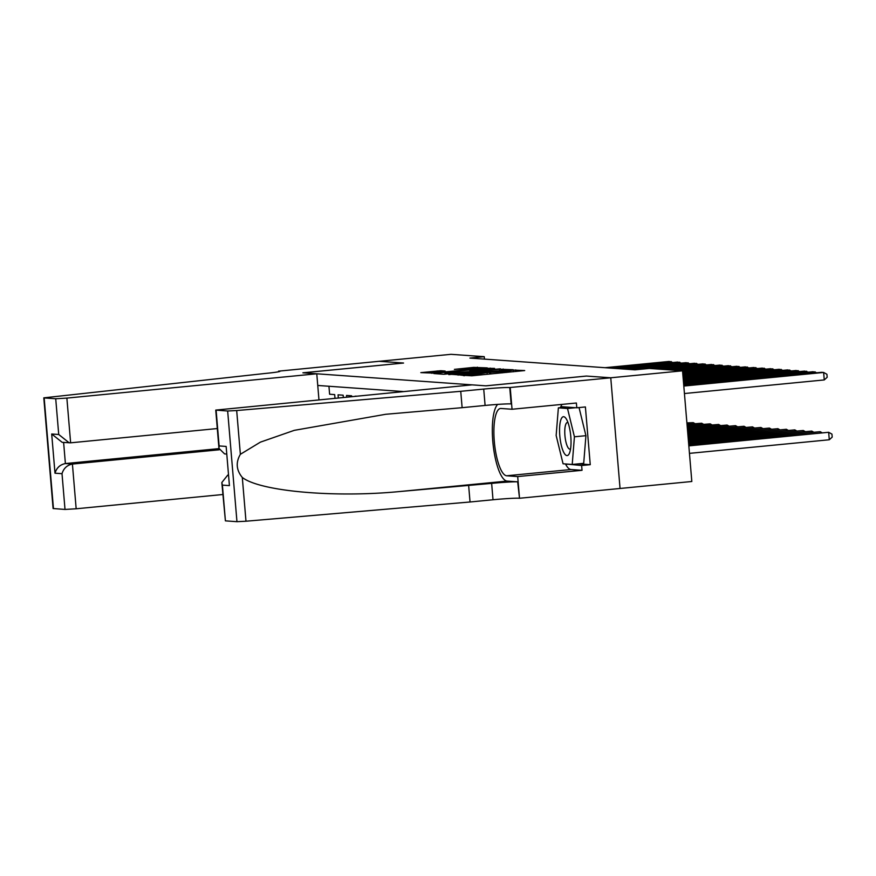 <?xml version="1.0" encoding="UTF-8"?>
<svg xmlns="http://www.w3.org/2000/svg" width="876" height="876" viewBox="0 0 876 876"><rect width="100%" height="100%" fill="white"/><g stroke="black" fill="none" stroke-linecap="round" stroke-linejoin="round"><path stroke-width="1.31" d="M460.743 375.158L471.835 375.804L524.691 370.559L513.194 370.055L506.58 371.435L486.968 372.607L476.128 374.402L460.743 375.158M440.825 370.723L420.83 372.629L434.408 373.132L487.264 367.898L473.686 367.383L454.381 369.365L480.957 368.139L475.318 368.96L441.909 372.212L431.824 372.716L445.139 371.041L440.825 370.723L440.902 371.555M403.562 363.036L379.22 361.295L451.03 354.32L484.253 356.685L469.897 358.076L634.936 369.836L649.302 368.435L682.524 370.811L610.714 377.786L586.383 376.056L485.841 385.834L303.019 372.815L403.562 363.036M448.775 374.161L460.239 374.972L513.106 369.738L499.528 369.223L448.819 374.632M443.672 374.271L433.872 373.57L435.854 373.242L486.607 368.303L494.579 368.413L471.879 370.723L469.777 371.03L472.679 371.26L500.393 368.829L443.672 374.271M356.204 396.127L355.01 396.237M351.67 396.565L351.615 395.799L346.535 395.437L346.666 397.058M343.326 397.375L343.151 395.196L338.07 394.835L338.322 397.868M403.267 391.55L317.758 385.462M328.938 386.25L329.606 394.233L334.687 394.594L334.982 398.186M578.401 463.842L590.249 464.685L581.631 465.517L582.036 470.303L517.694 476.566L519.512 498.258L691.821 481.493L682.524 370.811M484.461 359.116L484.253 356.685M459.626 374.742L508.2 370.044L464.784 373.592L458.038 374.567L459.648 375.027M450.527 372.804L444.888 373.614L454.972 373.121L468.846 371.665L450.527 372.804M689.456 453.363L829.287 439.763L828.663 432.284L688.799 445.534M688.832 445.884L828.663 432.284L831.948 434.124L832.2 437.113L829.287 439.763M684.43 393.532L824.261 379.932L823.637 372.453L683.806 386.053M824.261 379.932L827.174 377.282L826.922 374.293L823.637 372.453L821.524 372.311L683.773 385.703M563.958 452.793A19.535 5.442 -95.6 0 0 569.652 452.684A19.535 5.442 -95.6 0 0 566.63 419.505A19.535 5.442 -95.6 0 0 566.378 419.078A19.535 5.442 -95.6 0 0 559.687 426.459A19.535 5.442 -95.6 0 0 563.958 452.793M568.009 422.615A13.37 3.723 -95.6 0 0 567.396 422.506A13.37 3.723 -95.6 0 0 564.768 432.415A13.37 3.723 -95.6 0 0 567.779 447.209A13.37 3.723 -95.6 0 0 569.991 449.125A13.37 3.723 -95.6 0 0 570.561 448.895M579.047 407.57L585.924 435.679L583.701 463.327L572.214 464.444L563.071 463.787L556.15 435.492L558.373 407.855L567.517 408.501L574.426 436.795L572.214 464.444M575.674 407.712L567.517 408.501M566.542 407.055L558.373 407.855M585.924 435.679L574.426 436.795M460.743 391.309L483.727 389.075A21.035 0.953 175.2 0 1 509.755 387.542L610.758 377.797L586.504 376.067L485.972 385.845L472.087 384.86L215.748 410.099L227.661 410.997L236.684 410.537L460.743 391.309L462.123 407.679L385.736 414.282L294.27 430.346L260.38 442.15L240.363 454.305C235.633 462.429 236.279 470.149 242.302 477.453C259.909 491.305 334.358 497.94 399.96 491.513L491.644 483.377A21.035 0.953 175.2 0 1 517.672 481.844L519.512 498.258M468.66 485.611L470.04 501.992L493.013 499.758A21.035 0.953 175.2 0 1 519.052 498.225M509.755 387.542L511.135 403.913A21.035 0.953 175.2 0 0 485.096 405.446L462.123 407.679M216.109 410.176L219.109 445.928L226.139 446.431L229.424 485.611L222.405 485.118L225.406 520.859L236.958 521.68L227.661 410.997M242.302 477.453L245.981 521.22L470.04 501.992M510.215 387.575L512.044 409.256L576.386 403.004L576.791 407.789L561.023 406.661L560.947 407.603M590.249 464.685L585.398 406.946L576.791 407.789M610.758 377.797L620.055 488.48M512.044 409.256L500.995 408.468A33.803 9.417 -95.6 0 0 500.546 408.479A33.803 9.417 -95.6 0 0 494.371 442.238A33.803 9.417 -95.6 0 0 506.646 475.777L517.694 476.566M497.688 404.405A39.135 10.906 -95.6 0 0 493.352 446.672A39.135 10.906 -95.6 0 0 507.095 481.088L517.672 481.844M245.981 521.22L236.958 521.68M225.406 520.859L221.825 482.523L227.727 475.12M582.036 470.303L570.988 469.525A33.803 9.417 84.4 0 1 565.469 463.962M560.476 407.647A33.803 9.417 84.4 0 1 561.987 404.405M565.776 463.984L581.631 465.517M568.294 464.16L565.874 464.4M219.109 445.928L218.956 448.348L224.584 453.899L226.413 454.031M226.139 446.431L229.424 485.611M222.405 485.118L221.825 482.523M318.952 399.752L316.773 373.789L66.872 398.098L70.627 442.818L217.292 428.55M222.832 494.513L76.168 508.781L65.01 509.438L53.097 508.529L43.8 397.846L264.935 373.483A21.035 0.953 -4.8 0 0 279.97 371.304A21.035 0.953 -4.8 0 0 279.115 371.106L379.177 361.295L403.431 363.025L302.899 372.804L316.773 373.789M65.01 509.438L62.01 473.686L54.991 473.193L51.695 434.003L58.725 434.496L55.725 398.755L44.161 397.934L53.458 508.617M278.699 371.742L278.645 371.074M219.23 449.782L72.412 464.061L76.168 508.781M55.725 398.755L66.872 398.098M218.989 448.621L65.393 463.557L72.412 464.061C67.102 465.123 63.641 468.331 62.01 473.686M54.991 473.193C56.611 467.828 60.083 464.619 65.393 463.557L63.62 442.435M51.695 434.003L62.174 442.336L70.627 442.818M58.725 434.496L69.204 442.829M688.711 444.471L820.199 431.682L688.678 444.121M820.286 432.744L820.199 431.682L821.83 432.591M688.591 443.059L811.734 431.08L688.558 442.698M811.822 432.142L811.734 431.08L813.366 431.988M688.47 441.646L803.27 430.477L688.437 441.285M803.358 431.54L803.27 430.477L804.902 431.386M688.35 440.223L794.806 429.875L688.328 439.872M794.893 430.937L794.806 429.875L796.437 430.784M815.26 372.913L815.173 371.851L683.685 384.641M816.804 372.76L813.059 371.709L683.652 384.29M806.796 372.311L806.708 371.249L683.565 383.228M808.34 372.158L804.595 371.095L683.532 382.878M798.332 371.709L798.244 370.647L683.444 381.816M799.876 371.555L796.131 370.493L683.422 381.465M789.867 371.106L789.78 370.044L683.335 380.403M791.411 370.953L787.666 369.891L683.302 380.042M688.229 438.81L786.341 429.273L688.207 438.46M786.429 430.335L786.341 429.273L787.973 430.182M781.403 370.504L781.315 369.442L683.214 378.98M782.947 370.351L779.202 369.289L683.181 378.629M688.12 437.398L777.877 428.671L688.087 437.047M777.965 429.733L777.877 428.671L779.509 429.579M772.939 369.902L772.851 368.84L683.094 377.567M774.483 369.749L770.738 368.686L683.061 377.217M687.999 435.985L769.413 428.068L687.967 435.635M769.5 429.13L769.413 428.068L771.044 428.977M764.474 369.3L764.387 368.238L682.973 376.154M766.018 369.146L762.273 368.084L682.941 375.804M687.879 434.573L760.948 427.466L687.846 434.211M761.036 428.528L760.948 427.466L762.58 428.375M756.01 368.697L755.922 367.635L682.853 374.742M757.554 368.544L753.809 367.482L682.82 374.391M687.759 433.149L752.484 426.864L687.726 432.799M752.572 427.915L752.484 426.864L754.116 427.773M747.546 368.095L747.458 367.033L682.732 373.329M749.09 367.942L745.345 366.88L682.711 372.968M687.638 431.737L744.02 426.262L687.616 431.386M744.107 427.313L744.02 426.262L745.651 427.17M739.092 367.493L738.994 366.431L682.612 371.917M740.625 367.34L736.88 366.277L682.59 371.555M687.518 430.324L735.555 425.648L687.496 429.974M735.643 426.711L735.555 425.648L737.187 426.568M730.628 366.891L730.529 365.829L680.674 370.679M732.161 366.737L728.416 365.675L678.561 370.526M687.408 428.911L727.091 425.046L687.375 428.561M727.179 426.108L727.091 425.046L728.722 425.966M722.163 366.277L722.065 365.226L672.21 370.066M723.696 366.135L719.952 365.073L670.096 369.924M687.288 427.499L718.627 424.444L687.255 427.138M718.714 425.506L718.627 424.444L720.258 425.364M713.699 365.675L713.601 364.624L663.745 369.464M715.243 365.533L711.487 364.471L661.632 369.322M687.167 426.086L710.162 423.842L687.134 425.725M710.25 424.904L710.162 423.842L711.794 424.75M705.235 365.073L705.147 364.011L655.281 368.862M706.779 364.931L703.023 363.868L653.168 368.719M687.047 424.663L701.698 423.239L687.014 424.312M701.785 424.302L701.698 423.239L703.329 424.148M696.77 364.471L696.683 363.409L632.461 369.661M698.314 364.328L694.558 363.266L630.348 369.508M686.926 423.25L693.234 422.637L686.893 422.9M693.332 423.699L693.234 422.637L694.865 423.546M688.306 363.868L688.218 362.806L623.997 369.059M689.85 363.726L686.094 362.664L621.883 368.905M679.842 363.266L679.754 362.204L615.532 368.457M681.386 363.113L677.63 362.062L613.419 368.303M671.377 362.664L671.29 361.602L607.068 367.854M672.921 362.511L669.165 361.449L604.955 367.701M464.499 375.76L464.444 375.081M476.205 375.377L476.128 374.402M480.431 374.961L480.355 373.986M489.662 374.063L489.52 372.453M490.779 373.953L490.67 372.541M502.43 372.826L502.342 371.851M506.656 372.42L506.58 371.435M515.876 371.523L515.745 369.902M463.36 375.673L463.305 375.005M499.616 370.252L499.528 369.223M503.262 370.011L503.174 369.004M486.695 369.278L486.607 368.303M490.33 368.927L490.264 368.084M469.963 371.851L469.897 371.052M473.774 368.391L473.686 367.383M477.42 368.139L477.343 367.164M437.255 371.917L437.179 370.931M491.644 483.377L493.013 499.758M485.096 405.446L483.727 389.075M236.684 410.537L240.363 454.305M399.96 491.513L507.095 481.088M570.988 469.525L506.646 475.777M487.209 374.304L487.1 373.012M513.435 371.752L513.325 370.46M458.082 375.147L458.038 374.567M469.843 371.862L469.777 371.03M444.942 374.238L444.888 373.614M431.879 373.329L431.824 372.716M215.748 410.099L218.956 448.348"/></g></svg>
